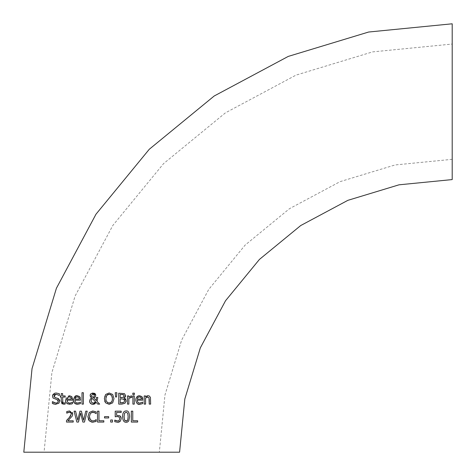 <?xml version="1.0" encoding="UTF-8"?>
<svg xmlns="http://www.w3.org/2000/svg" width="476" height="476" viewBox="0 0 476 476"><rect width="100%" height="100%" fill="white"/><g stroke="black" fill="none" stroke-linecap="round" stroke-linejoin="round"><path stroke-width="0.36" stroke-dasharray="2.38 1.78" d="M137.641 420.778L137.641 422.069L131.328 422.069L131.328 411.163L132.774 411.163L132.774 420.778L137.641 420.778M59.797 401.006L58.804 403.321L55.96 404.308M58.78 398.811L59.655 400.042M56.442 397.948L57.632 398.257M54.091 395.366L54.062 396.591M54.306 397.049L55.394 397.68M54.895 394.556L54.55 394.777M52.556 395.377L56.126 393.015L59.369 393.723L59.369 395.455L56.227 394.271M56.941 399.566L53.169 398.109L52.461 396.133M58.173 400.554L57.56 399.828M54.115 402.684L56.495 403.011M57.132 402.857L57.548 402.642M58.215 401.744L58.286 401.232M52.384 403.464L52.384 401.643L52.675 401.809M55.151 404.279L54.169 404.124M66.664 403.166L65.902 401.905L65.617 400.066L65.956 398.061L66.664 396.889L67.806 396.026L69.401 395.705L71.233 396.163M71.406 396.282L71.769 396.615M72.679 399.412L72.679 400.167L67.015 400.167M71.4 402.738L72.531 402.107L72.531 403.612L69.734 404.303M70.561 403.005L71.263 402.791M67.11 401.119L67.669 402.279L69.716 403.101M71.233 398.257L70.383 397.061M70.091 396.936L69.651 396.847M68.919 396.859L68.473 396.966M71.335 399.114L71.317 398.781M67.687 397.478L67.015 399.114M64.611 402.976L65.17 402.809L65.17 404.047L62.38 403.999M62.826 402.559L63.986 403.071M61.255 393.581L62.63 393.581L62.63 395.931L65.17 395.931L65.17 397.073L62.63 397.073L62.63 400.97M61.255 397.073L60.327 397.073L60.327 395.931L61.255 395.931M61.737 403.458L61.422 402.833M61.35 402.589L61.255 401.607M76.356 404.166L75.648 403.928M73.703 401.625L73.512 400.066L75.976 395.919M76.707 395.74L79.659 396.615M80.331 397.752L80.569 400.167L74.905 400.167M78.469 403.005L80.42 402.107L80.42 403.612L77.63 404.303M75.077 401.393L75.696 402.422M76.535 402.934L77.612 403.101M77.981 396.936L77.618 396.859M76.642 396.889L76.344 396.972M74.958 398.721L74.905 399.114M96.36 399.299L96.378 397.454L97.812 397.454L97.044 401.423L99.657 404.118L97.782 404.118L96.289 402.553L95.057 403.749M94.712 397.406L93.665 397.954L96.241 400.608M95.652 394.521L95.349 396.728M92.279 393.057L94.307 393.212M94.867 393.515L95.206 393.813M90.999 393.658L92.261 393.057M90.184 394.967L90.315 394.58M90.523 394.199L90.874 393.765M89.684 402.024L90.22 399.114L91.588 397.936L90.666 397.127M90.327 396.597L90.125 395.508M93.54 404.308L92.6 404.332M92.011 404.237L91.517 404.076M92.29 398.46L91.529 399.221L91.089 400.768M93.373 403.154L94.337 402.988M91.707 402.482L92.475 402.999M94.075 396.55L94.337 395.383M92.963 393.902L91.553 395.437L91.838 396.425M83.371 392.724L83.371 404.118L81.991 404.118L81.991 392.724L83.371 392.724M124.528 397.752L124.099 398.055L125.212 398.608M125.706 399.156L125.944 399.62M126.021 399.846L126.14 400.768M126.051 401.589L125.009 403.231L121.874 404.118L118.744 404.118L118.744 393.212L124.498 393.652L125.563 396.276M122.981 398.9L120.196 398.846L120.196 402.88M124.629 400.828L124.51 399.959M121.368 402.88L121.904 402.869M122.528 402.833L123.843 402.416M123.962 395.139L123.195 394.574M122.749 394.491L120.196 394.449L120.196 397.638M121.838 397.638L123.51 397.276L124.117 395.871M104.702 396.21L105.66 394.455L109.165 392.98L112.681 394.455L113.99 398.662L112.681 402.863L109.165 404.344L105.648 402.863L105.077 402.012M104.744 401.238L104.351 398.662L104.69 396.246M112.259 396.794L111.081 394.848M109.177 394.235L108.593 394.277M106.755 395.366L106.13 396.633M106.035 396.99L105.862 398.662M106.166 400.828L106.755 401.94M106.791 401.982L107.463 402.601M108.07 402.91L109.177 403.089M110.176 402.946L111.152 402.404M111.545 401.994L112.437 399.566M134.291 395.931L134.291 404.118L132.911 404.118L132.911 395.931L134.291 395.931M115.246 392.724L116.87 392.724L116.555 396.966L115.567 396.966M140.694 403.005L142.657 402.107L142.657 403.612L139.867 404.303M142.729 398.376L142.812 400.167L137.148 400.167L137.54 401.911M138.683 402.898L139.849 403.101M138.456 395.842L139.533 395.705L141.902 396.615M137.82 403.898L136.047 401.952L135.749 400.066L136.059 398.138M136.207 397.781L136.856 396.823M141.39 398.382L140.813 397.27M140.23 396.942L139.754 396.847M137.814 397.478L137.148 399.114L141.467 399.114M138.986 396.865L138.451 397.026M131.816 395.978L131.816 397.406L128.853 398.311L128.853 404.118L127.479 404.118L127.479 395.931L128.853 395.931L128.853 397.151L131.816 395.978M147.34 395.794L149.161 395.907L150.422 397.353L150.63 404.118L149.25 404.118M146.721 397.246L145.585 398.001L145.585 404.118L144.204 404.118L144.204 395.931L145.585 395.931L145.585 396.841L146.828 395.978M149.25 399.447L148.988 397.621L147.703 397.008M134.387 393.14L134.387 394.574L132.822 394.574L132.822 393.14L134.387 393.14M85.787 411.163L87.209 411.163L84.472 422.069L82.848 422.069L80.628 413.019L78.475 422.069L76.862 422.069L74.078 411.163L75.571 411.163L77.766 420.207L79.938 411.163L81.414 411.163L83.603 420.314L85.787 411.163M72.608 412.841L72.209 416.113L67.866 420.808L73.221 420.808L73.221 422.069L66.497 422.069L66.497 420.522L67.515 419.552M67.878 419.201L69.133 417.898M70.412 416.351L71.102 415.108M71.108 415.078L71.287 414.013L70.751 412.638M67.289 412.835L66.729 413.144L66.729 411.591L69.52 410.937L72.447 412.454M70.18 412.317L69.413 412.198M68.663 412.287L67.866 412.543M103.833 420.778L103.833 422.069L97.515 422.069L97.515 411.163L98.966 411.163L98.966 420.778L103.833 420.778M95.486 421.653L91.945 422.206M88.316 419.255L87.905 417.083M87.893 416.756L89.661 412.067M92.796 410.972L96.164 411.889L96.164 413.638L94.819 412.728M93.903 412.353L92.79 412.21M95.593 420.005L96.164 419.594L96.164 421.325M93.933 420.861L94.974 420.427M89.672 418.553L90.214 419.665M92.106 412.281L90.375 413.329L89.405 416.625M110.7 419.987L112.449 419.987L112.449 422.069L110.7 422.069M108.659 416.637L108.659 417.958L104.53 417.958L104.53 416.637L108.659 416.637M126.14 410.943L127.455 411.187M127.723 411.312L128.365 411.811M128.603 412.097L129.192 413.299M129.216 413.37L129.621 416.619M123.814 421.343L123.076 419.969L122.808 414.37L123.498 412.311L124.545 411.306M124.7 411.228L125.009 411.109M126.14 422.301L124.777 422.045M124.581 421.95L123.909 421.444M128.746 420.962L127.794 421.897M127.764 421.914L127.27 422.129M127.746 419.939L128.133 416.619L127.741 413.287M126.967 420.903L127.473 420.457M124.51 413.305L124.135 416.625L124.504 419.915M121.142 417.506L121.261 418.606L119.779 421.677M119.244 421.974L118.619 422.188M118.125 422.272L114.764 421.682L114.764 420.135L116.049 420.719M116.852 420.957L119.22 420.373L119.773 418.594L119.155 417.024L117.37 416.518M119.666 415.667L120.553 416.357M115.216 411.163L121.196 411.163L121.196 412.448L116.62 412.448L116.62 415.352L119.476 415.578M116.198 416.607L115.216 416.786M452.2 179.583L452.2 23.8M452.2 44.054L452.2 159.329L452.2 44.054L372.577 51.896L296.007 75.119L225.445 112.836L163.595 163.595L112.836 225.445L75.119 296.007L51.896 372.577L44.054 452.2M452.2 159.329L395.068 164.958L340.132 181.624L289.497 208.684L245.122 245.098L208.696 289.479L181.63 340.114L164.958 395.056L159.329 452.2"/><path stroke-width="0.71" d="M131.328 411.163L132.774 411.163L132.774 420.778L137.641 420.778L137.641 422.069L131.328 422.069L131.328 411.163M57.56 399.828L53.169 398.109L52.461 396.133L52.907 394.58L54.692 393.235L56.126 393.015L59.369 393.723L59.369 395.455L56.227 394.271L53.972 395.984L55.394 397.68L58.53 398.644M59.655 400.042L59.797 401.006L58.804 403.321L55.151 404.279M55.394 397.68L56.442 397.948M54.062 396.591L54.306 397.049M56.227 394.271L54.895 394.556M54.55 394.777L54.181 395.193M52.461 396.133L52.556 395.377M53.169 398.109L52.83 397.644M54.169 404.124L52.384 403.464L52.384 401.643L55.853 403.053L56.983 402.91L58.066 402.095L58.173 400.554M56.495 403.011L57.132 402.857M57.953 402.268L58.215 401.744M52.675 401.809L54.115 402.684M57.632 398.257L59.797 401.006M58.286 401.232L56.941 399.566M55.96 404.308L52.384 403.464M71.263 402.791L72.531 402.107L72.531 403.612L71.281 404.07L67.794 403.945M67.776 403.94L66.664 403.166M69.734 404.303C66.467 403.594 65.093 402.184 65.617 400.066L69.401 395.705L71.769 396.615L72.679 400.167L67.015 400.167L67.11 401.119M71.769 396.615L72.679 399.412M67.015 400.167L67.699 402.309L69.008 403.035L70.561 403.005M69.716 403.101L71.4 402.738M70.87 397.472L69.323 396.835L67.687 397.478L67.015 399.114L71.335 399.114L70.87 397.472M69.323 396.835L68.919 396.859M68.473 396.966L67.687 397.478M71.317 398.781L71.233 398.257M67.015 399.114L71.335 399.114M64.058 404.255L63.641 404.273L61.255 401.607L61.255 397.073L60.327 397.073L60.327 395.931L61.255 395.931L61.255 393.581L62.63 393.581L62.63 395.931L65.17 395.931L65.17 397.073L62.63 397.073L62.826 402.559L63.986 403.071L65.17 402.809L65.17 404.047L63.641 404.273M62.707 402.256L62.63 400.97M62.38 403.999L61.737 403.458M63.986 403.071L65.087 402.809M61.255 395.931L61.255 393.581M61.255 401.607L61.255 397.073M77.63 404.303C74.345 403.571 72.971 402.16 73.512 400.066C74.131 396.746 75.386 395.288 77.29 395.705L79.659 396.615L80.569 400.167L74.905 400.167L75.119 401.524L75.607 402.327L76.91 403.035L79.29 402.738L80.42 402.107L80.42 403.612L77.63 404.303L76.356 404.166M75.648 403.928L74.589 403.202L73.703 401.625M75.976 395.919L76.707 395.74M79.659 396.615L80.331 397.752M77.612 403.101L78.469 403.005M74.905 400.167L75.077 401.393M75.696 402.422L76.535 402.934M78.76 397.472L77.213 396.835L75.577 397.478L74.905 399.114L79.23 399.114L79.058 398.025M78.284 397.067L77.981 396.936M77.618 396.859L76.642 396.889M76.344 396.972L75.761 397.311M75.666 397.395L74.905 399.114L79.23 399.114L79.117 398.239M96.241 400.608L96.378 397.454L97.812 397.454L97.044 401.423L99.657 404.118L97.782 404.118L96.289 402.553L92.981 404.344L91.499 404.07L89.803 402.398L89.577 401.119L90.22 399.114L91.588 397.936L90.125 395.508L90.874 393.765L93.01 392.98L95.771 395.241L95.349 396.728L93.665 397.954L96.241 400.608L96.36 399.299M95.349 396.728L94.712 397.406M94.307 393.212L94.867 393.515M95.194 393.801L95.652 394.521M90.125 395.508L90.184 394.967M90.315 394.58L90.523 394.199M90.666 397.127L90.327 396.597M92.6 404.332L92.011 404.237M91.517 404.076L90.47 403.386M90.279 403.184L89.684 402.024M95.057 403.749L93.54 404.308M94.659 402.845L95.658 401.905L92.29 398.46L91.285 399.697M94.337 402.988L94.635 402.857M91.529 399.221L91.089 400.768L91.707 402.482M92.475 402.999L93.373 403.154L95.658 401.905L92.29 398.46M93.611 394.063L92.963 393.902L91.553 395.437L91.838 396.425L92.981 397.436L94.075 396.55L94.337 395.383L93.772 394.164M91.838 396.425L92.451 397.067M91.553 395.437L91.594 395.871M94.337 395.383L92.963 393.902L92.463 393.979M92.981 397.436L94.075 396.55M91.089 400.768L91.707 402.482L93.373 403.154M83.371 392.724L83.371 404.118L81.991 404.118L81.991 392.724L83.371 392.724M125.212 398.608L125.706 399.156M125.563 396.276L124.98 397.353M126.14 400.768L125.009 403.231L121.874 404.118L118.744 404.118L118.744 393.212L124.498 393.652L125.628 395.669L124.099 398.055L126.14 400.768L126.051 401.589M124.51 399.959L122.981 398.9M123.843 402.416L124.629 400.828L123.748 399.132L120.196 398.846L120.196 402.88L123.843 402.416L124.629 400.828M121.904 402.869L122.528 402.833M123.195 394.574L122.749 394.491M124.117 395.871L123.564 394.729L120.196 394.449L120.196 397.638L123.51 397.276L124.075 395.449M120.196 397.638L121.838 397.638M120.196 402.88L121.368 402.88M112.681 394.455L113.99 398.662L112.681 402.863L109.165 404.344L105.648 402.863L104.351 398.662L105.66 394.455L109.165 392.98L112.681 394.455M105.077 402.012L104.744 401.238M111.586 395.366L109.177 394.235L106.755 395.366L105.862 398.662L106.196 400.905L107.826 402.809L110.402 402.863L112.027 401.208L112.479 398.662L111.586 395.366M111.081 394.848L109.177 394.235M108.593 394.277L108.106 394.39M107.844 394.491L106.755 395.366M112.437 399.566L112.259 396.794M106.13 396.633L106.035 396.99M105.862 398.662L106.166 400.828M107.463 402.601L108.07 402.91M109.177 403.089L110.176 402.946M111.152 402.404L111.545 401.994M132.911 404.118L132.911 395.931L134.291 395.931L134.291 404.118L132.911 404.118M116.87 392.724L116.555 396.966L115.567 396.966L115.246 392.724L116.87 392.724M115.246 392.724L115.567 396.966M139.849 403.101L142.657 402.107L142.657 403.612L139.867 404.303C137.772 404.79 136.398 403.38 135.749 400.066L136.071 398.109L137.885 396.05L139.533 395.705L141.902 396.615L142.812 400.167L137.148 400.167L137.838 402.321L139.147 403.035L140.694 403.005M137.54 401.911L138.593 402.857M141.902 396.615L142.729 398.376M136.856 396.823L137.897 396.044M138.159 395.937L138.456 395.842M139.867 404.303L137.82 403.898M140.533 397.073L140.23 396.942M139.754 396.847L138.986 396.865M138.451 397.026L137.814 397.478L137.148 399.114L141.467 399.114L141.39 398.382M141.467 399.114L140.997 397.472L139.45 396.835L137.814 397.478M130.733 395.996L131.816 395.978L131.816 397.406L130.43 397.412M131.745 397.406L128.853 398.311L128.853 404.118L127.479 404.118L127.479 395.931L128.853 395.931L128.853 397.151L131.257 395.931M146.828 395.978L147.34 395.794M147.703 397.008L145.585 398.001L145.585 404.118L144.204 404.118L144.204 395.931L145.585 395.931L145.585 396.841L148.066 395.705L149.244 395.949L150.452 397.442L150.63 404.118L149.25 404.118L148.988 397.621L147.191 397.079M147.149 397.085L146.721 397.246M149.25 404.118L149.25 399.447M134.387 393.14L134.387 394.574L132.822 394.574L132.822 393.14L134.387 393.14M75.571 411.163L74.078 411.163L76.862 422.069L78.475 422.069L80.628 413.019L82.848 422.069L84.472 422.069L87.209 411.163L85.787 411.163L83.603 420.314L81.414 411.163L79.938 411.163L77.766 420.207L75.571 411.163M70.841 412.728L69.413 412.198L66.729 413.144L66.729 411.591L69.52 410.937L72.774 413.93L72.209 416.113L67.866 420.808L73.221 420.808L73.221 422.069L66.497 422.069L66.497 420.522L70.412 416.351M67.515 419.552L67.878 419.201M69.133 417.898L71.287 414.013L70.751 412.638L70.18 412.317M72.447 412.454L72.608 412.841M66.729 411.591L67.146 411.413M69.413 412.198L68.663 412.287M67.866 412.543L66.807 413.144M97.515 411.163L98.966 411.163L98.966 420.778L103.833 420.778L103.833 422.069L97.515 422.069L97.515 411.163M91.945 422.206L89.262 420.832L88.316 419.255M90.214 419.665L92.79 421.01L94.902 420.469L96.164 419.594L96.164 421.325L92.772 422.266L89.262 420.832L87.893 416.47M87.905 417.083L87.893 416.756M87.893 416.625L89.256 412.472L92.796 410.972L96.164 411.889L96.164 413.638L93.903 412.353M89.256 412.472L92.796 410.972M94.819 412.728L92.106 412.281M96.164 421.325L95.486 421.653M94.974 420.427L95.593 420.005M92.79 412.21L90.375 413.329L89.405 416.625L90.41 419.921L92.79 421.01L93.933 420.861M89.405 416.625L89.672 418.553M110.7 422.069L110.7 419.987L112.449 419.987L112.449 422.069L110.7 422.069L110.7 419.987M108.659 416.637L108.659 417.958L104.53 417.958L104.53 416.637L108.659 416.637M125.009 411.109L126.14 410.943C128.205 410.609 129.365 412.502 129.621 416.619L128.746 420.962M127.27 422.129L126.14 422.301C123.873 422.337 122.713 420.451 122.647 416.625C122.635 412.823 123.802 410.931 126.14 410.943M127.473 420.457L127.776 419.868M126.14 421.087L127.746 419.939L128.133 416.619L127.741 413.287L126.14 412.156L124.51 413.305L124.135 416.625L124.504 419.915L126.14 421.087L126.967 420.903M124.504 419.915L125.14 420.808M127.741 413.287L126.14 412.156L124.51 413.305M129.621 416.619L128.77 420.927L127.657 421.968L126.14 422.301M114.871 420.135L117.643 421.034L119.22 420.373L119.773 418.594L119.155 417.024L117.37 416.518L115.216 416.786L115.216 411.163L121.196 411.163L121.196 412.448L116.62 412.448L116.62 415.352L120.136 415.97L121.261 418.606L120.297 421.23L117.62 422.301L114.764 421.682L114.764 420.135L115.359 420.421M119.779 421.677L119.244 421.974M118.619 422.188L118.125 422.272M116.049 420.719L116.852 420.957M120.553 416.357L121.142 417.506M115.216 416.786L115.216 411.163M117.37 416.518L116.198 416.607M23.8 452.2L179.583 452.2L23.8 452.2L32.029 368.626L56.412 288.26L95.997 214.194L149.274 149.274L214.194 95.997L288.26 56.412L368.626 32.029L452.2 23.8L452.2 179.583L399.013 184.819L347.867 200.336L300.731 225.535L259.42 259.438L225.523 300.749L200.331 347.879L184.819 399.019L179.583 452.2M44.054 452.2L159.329 452.2L44.054 452.2"/></g></svg>
